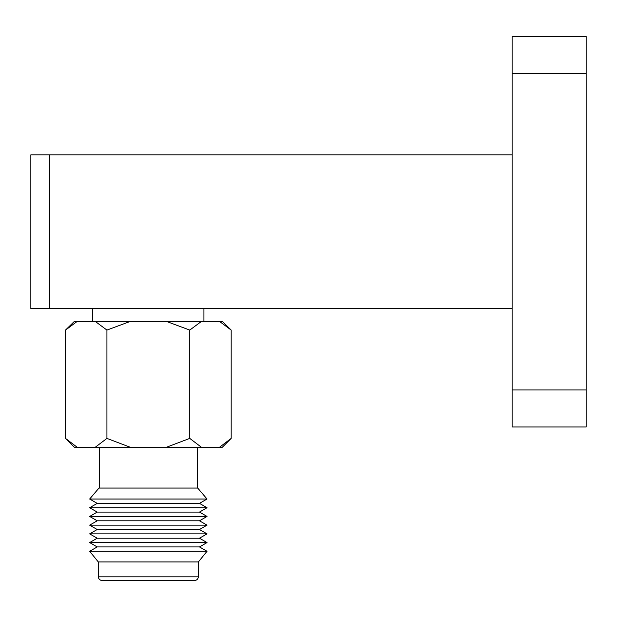 <?xml version="1.0" encoding="UTF-8"?>
<svg xmlns="http://www.w3.org/2000/svg" width="617" height="617" viewBox="0 0 617 617"><rect width="100%" height="100%" fill="white"/><g stroke="black" fill="none" stroke-linecap="round" stroke-linejoin="round"><path stroke-width="0.93" d="M77.156 447.24L65.502 438.402L65.502 330.08L77.156 321.442L95.28 321.442L106.926 330.08L106.926 438.402L95.28 447.24L74.349 447.24L65.502 438.402M106.926 330.08L130.218 321.442L166.467 321.442L189.766 330.08L201.412 321.442L219.536 321.442L231.182 330.08L231.182 438.402L222.336 447.24L201.412 447.24L189.766 438.402L166.467 447.24L130.218 447.24L106.926 438.402M130.218 447.24L95.28 447.24M231.182 438.402L219.536 447.24M201.412 447.24L166.467 447.24M197.27 447.24L197.27 488.062M197.71 488.062L98.975 488.062L89.658 499.022L207.027 499.022L197.71 488.062M89.658 499.022L97.201 503.372L199.484 503.372L207.027 499.022M199.484 503.372L207.027 507.729L89.658 507.729L97.201 503.372M89.658 507.729L97.201 512.087L199.484 512.087L207.027 507.729M199.484 512.087L207.027 516.444L89.658 516.444L97.201 512.087M89.658 516.444L97.201 520.794L199.484 520.794L207.027 516.444M199.484 520.794L207.027 525.152L89.658 525.152L97.201 520.794M89.658 525.152L97.201 529.509L199.484 529.509L207.027 525.152M199.484 529.509L207.027 533.867L89.658 533.867L97.201 529.509M89.658 533.867L97.201 538.217L199.484 538.217L207.027 533.867M199.484 538.217L207.027 542.574L89.658 542.574L97.201 538.217M89.658 542.574L97.201 546.932L199.484 546.932L207.027 542.574M199.484 546.932L207.027 551.282L89.658 551.282L97.201 546.932M89.658 551.282L98.311 561.948L198.373 561.948L207.027 551.282M198.373 561.948L198.373 576.818L98.311 576.818C98.597 579.001 99.854 580.265 102.083 580.589L194.602 580.589C196.815 580.281 198.072 579.024 198.373 576.818M189.766 330.08L189.766 438.402M512.11 426.979L512.11 36.411L586.15 36.411L586.15 426.979L512.11 426.979L586.15 426.979M49.653 154.821L49.653 308.569L30.85 308.569L30.85 154.821L512.11 154.821M49.653 308.569L512.11 308.569M203.918 308.569L203.918 321.442M201.412 321.442L166.467 321.442M130.218 321.442L95.28 321.442M77.156 321.442L74.349 321.442L65.502 330.08M231.182 330.08L222.336 321.442L219.536 321.442M512.11 73.431L586.15 73.431M512.11 389.959L586.15 389.959M99.422 447.24L99.422 488.062M98.311 561.948L98.311 576.818M92.766 308.569L92.766 321.442"/></g></svg>

